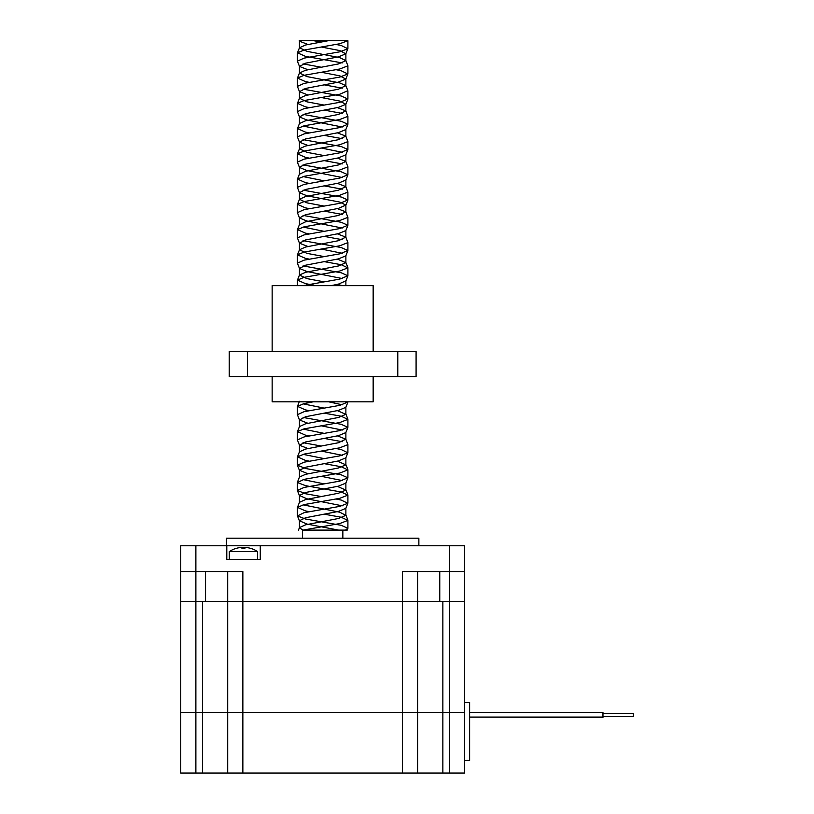<?xml version="1.0" encoding="UTF-8"?>
<svg xmlns="http://www.w3.org/2000/svg" width="814" height="814" viewBox="0 0 814 814"><rect width="100%" height="100%" fill="white"/><g stroke="black" fill="none" stroke-linecap="round" stroke-linejoin="round"><path stroke-width="1.22" d="M180.728 773.046L180.728 712.443L180.728 773.046L195.879 773.046L195.879 712.443L180.728 712.443L180.728 571.53L242.857 571.53L242.857 601.322L180.728 601.322L180.728 712.443L202.452 712.443L195.879 712.443L195.879 601.322L180.728 601.322M464.58 702.34L469.627 702.34L469.627 760.418L464.58 760.418L464.58 712.443L202.452 712.443L227.706 712.443L227.706 571.53M195.879 773.046L227.706 773.046L227.706 712.443L464.58 712.443L464.58 601.322L227.706 601.322M417.602 773.046L417.602 601.322L242.857 601.322L242.857 773.046L464.58 773.046L464.58 712.443M469.627 712.443L602.971 712.443L602.971 717.083L469.627 717.083L602.971 717.49M602.971 713.451L633.272 713.451L633.272 716.483L602.971 716.483L633.272 716.483M180.728 571.53L180.728 545.767L464.58 545.767L464.58 571.53L402.452 571.53L402.452 773.046M260.266 545.767L260.266 559.401L226.801 559.401L226.801 545.767M449.43 773.046L449.43 601.322L464.58 601.322L464.58 571.53M205.545 571.53L205.545 601.322L195.879 601.322L195.879 545.767M449.43 545.767L449.43 601.322L439.764 601.322L439.764 571.53M417.602 601.322L417.602 571.53M226.434 545.767L226.434 538.196L418.864 538.196L418.864 545.767M257.58 559.401L257.58 551.617L229.294 551.617L229.294 559.401L226.801 559.401M227.706 773.046L242.857 773.046M244.953 547.374A25.203 25.203 0 0 1 246.113 547.466L246.113 547.425A25.254 25.254 0 0 0 240.761 547.425L240.761 547.466A25.203 25.203 0 0 1 241.921 547.374L241.921 547.466A25.112 25.112 0 0 1 244.953 547.466L244.953 547.466M257.58 551.617A25.254 25.254 0 0 0 250.437 548.27L250.417 548.31A25.203 25.203 0 0 0 246.469 547.507L244.953 547.507L244.953 548.31A24.512 21.225 0 0 0 241.921 548.31L241.921 547.507L240.405 547.507A25.203 25.203 0 0 0 236.457 548.31L236.436 548.27M240.405 547.507A25.203 25.203 0 0 0 236.457 548.31M241.921 547.507L241.921 548.31L241.921 547.507M244.953 547.507L244.953 548.31L244.953 547.507M328.357 40.7L299.277 40.7L347.904 40.7L339.764 43.742L304.08 50.061L297.446 52.818L299.481 47.741L305.576 45.004L328.357 40.7M299.43 527.828L303.073 530.107L345.421 530.107L303.062 530.107L339.764 523.555L347.883 520.4L341.219 517.246L324.206 514.173M309.178 511.65L305.535 510.927L297.446 507.376L304.08 504.619L339.764 498.31L347.883 495.146L341.219 491.992L305.535 485.683L297.425 482.519L304.08 479.365L339.764 473.056L347.883 469.892L341.219 466.737L324.206 463.665M309.178 461.141L305.535 460.429L297.446 456.868L304.08 454.11L339.764 447.802L347.883 444.637L345.828 439.163L337.393 435.887M342.236 441.717L324.206 438.41M309.178 435.887L305.535 435.175L297.446 431.613L304.08 428.856L339.764 422.547L347.883 419.393L341.219 416.229L324.206 413.156M309.178 410.632L305.535 409.92L297.446 406.359L304.08 403.602L313.197 401.821M316.453 285.653L305.535 283.648L297.446 280.097L304.08 277.34L339.764 271.021L347.883 267.867L341.219 264.713L324.206 261.63M309.178 259.117L305.535 258.394L297.446 254.843L304.08 252.086L339.764 245.777L347.883 242.613L345.828 237.139L337.393 233.862M342.236 239.692L324.206 236.386M309.178 233.862L305.535 233.15L297.446 229.589L304.08 226.831L339.764 220.523L347.883 217.358L345.828 211.884L337.393 208.608M342.236 214.438L324.206 211.131M309.178 208.608L305.535 207.896L297.446 204.334L304.08 201.577L339.764 195.268L347.883 192.104L345.828 186.63L337.393 183.353M342.236 189.184L324.206 185.877M309.178 183.353L305.535 182.641L297.446 179.08L304.08 176.323L339.764 170.014L347.883 166.86L345.828 161.386L337.393 158.109M342.236 163.94L324.206 160.623M309.178 158.099L305.535 157.387L297.446 153.826L304.08 151.068L339.764 144.76L347.883 141.605L345.828 136.131L337.393 132.855M342.236 138.685L324.206 135.368M309.178 132.845L305.535 132.133L297.446 128.571L304.08 125.814L339.764 119.505L347.883 116.351L345.828 110.877L337.393 107.601M342.236 113.431L324.206 110.114M309.178 107.59L305.535 106.878L297.446 103.317L304.08 100.57L339.764 94.251L347.853 90.69L345.828 85.623L339.733 82.886L306.909 76.577L299.481 72.995L305.576 70.258L338.4 63.95L345.879 60.633L339.733 57.631L306.909 51.323L299.481 47.741M342.236 88.177L324.206 84.86M309.178 82.336L305.535 81.624L297.446 78.063L304.08 75.315L339.764 68.997L347.883 65.842L345.828 60.368M342.236 62.922L305.535 56.37L297.446 52.818M347.863 528.551L347.242 530.107L345.421 530.107L347.904 528.317L341.219 525.315L305.535 519.006L297.446 515.923L304.08 512.688L339.764 506.379L347.863 503.296L341.219 500.071L336.131 499.023M321.103 496.509L305.535 493.752L297.405 490.445L304.08 487.444L339.764 481.125L347.904 477.818L341.219 474.816L305.535 468.498L297.405 465.191L304.08 462.189L339.764 455.871L347.863 452.798L341.219 449.562L336.131 448.514M321.103 446.001L303.052 442.684M307.916 448.514L299.481 445.238L297.405 439.936L304.08 436.935L339.764 430.616L347.904 427.309L341.219 424.308L303.052 417.429M307.916 423.27L299.481 419.983L297.405 414.682L304.08 411.681L339.764 405.362L347.904 402.055M303.032 285.653L339.764 279.1L347.904 275.783L341.219 272.782L303.052 265.913M342.256 278.541L306.909 271.52L299.481 268.467L297.405 263.156L304.08 260.154L339.764 253.846L347.904 250.539L341.219 247.537L303.052 240.659M307.916 246.489L299.481 243.213L297.405 237.902L304.08 234.91L339.764 228.592L347.904 225.285L341.219 222.283L303.052 215.405M342.256 228.032L306.909 221.021L299.481 217.959L297.405 212.658L304.08 209.656L339.764 203.337L347.904 200.03L341.219 197.029L303.052 190.15M299.481 217.959L305.576 214.703L338.4 208.394L345.879 205.077L339.733 202.076L306.909 195.767L299.481 192.704L297.405 187.403L304.08 184.402L339.764 178.083L347.904 174.776L341.219 171.774L303.052 164.896M342.256 177.523L306.909 170.513L299.481 167.45L297.405 162.149L304.08 159.147L339.764 152.828L347.904 149.522L341.219 146.52L303.052 139.642M307.916 145.482L299.481 142.196L297.405 136.894L304.08 133.893L339.764 127.584L347.904 124.267L341.219 121.266L303.052 114.387M342.256 127.015L306.909 120.004L299.481 116.941L297.405 111.64L304.08 108.638L339.764 102.33L347.904 99.013L341.219 96.011L303.052 89.133M307.916 94.973L299.481 91.687L297.405 86.386L304.08 83.384L339.764 77.076L347.863 73.993L341.219 70.757L336.131 69.709M321.103 67.206L303.052 63.879M307.916 69.719L299.481 66.443L297.405 61.131L304.08 58.13L339.764 51.821L347.863 48.738L341.219 45.503L336.131 44.465M321.103 41.952L313.543 40.7M298.453 530.107L299.481 527.553L305.576 524.827L338.4 518.508L345.858 515.354L339.733 512.199L303.073 504.853M297.446 507.376L299.481 502.299L305.576 499.572L338.4 493.253L345.858 490.099L337.393 486.396M324.206 483.882L303.073 479.599M297.446 482.122L299.481 477.045L305.576 474.318L338.4 467.999L345.858 464.845L337.393 461.141M324.206 458.628L303.073 454.344M297.446 456.868L299.481 451.79L305.576 449.063L338.4 442.745L345.828 439.163M324.206 433.374L303.073 429.1M297.446 431.613L299.481 426.536L305.576 423.809L338.4 417.49L345.858 414.336L337.393 410.643M324.206 408.129L303.073 403.846M342.389 285.653L337.393 284.371M324.206 281.858L306.909 278.602L299.481 275.02L305.576 272.293L338.4 265.974L345.879 262.668L337.393 259.117M324.206 256.603L306.909 253.347L299.481 249.766L305.576 247.039L338.4 240.72L345.828 237.139M324.206 231.349L303.073 227.065M299.43 224.786L305.576 221.784L338.4 215.466L345.828 211.884M324.206 206.095L306.909 202.839L299.481 199.257L305.576 196.53L338.4 190.211L345.828 186.63M324.206 180.84L303.073 176.567M299.481 167.45L299.43 174.277L305.576 171.276L338.4 164.957L345.828 161.386M324.206 155.596L306.909 152.33L299.481 148.758L305.576 146.021L338.4 139.713L345.828 136.131M324.206 130.342L303.073 126.058M297.446 128.571L299.481 123.504L305.576 120.767L338.4 114.459L345.828 110.877M324.206 105.087L306.909 101.831L299.481 98.25L305.576 95.513L338.4 89.204L345.828 85.623M338.634 530.107L306.909 524.053L299.43 520.746L305.576 517.745L338.4 511.426L345.828 508.374L347.863 503.296M342.256 505.82L306.909 498.799L299.43 495.492L305.576 492.49L338.4 486.172L345.828 483.119L347.863 478.042M342.256 480.565L321.103 476.292M307.916 473.768L299.43 470.238L305.576 467.236L338.4 460.928L345.828 457.865L347.863 452.798M342.256 455.311L321.103 451.037M299.481 445.238L305.576 441.982L338.4 435.673L345.828 432.61L347.863 427.543M342.256 430.057L321.103 425.783M299.481 419.983L305.576 416.727L338.4 410.419L345.828 407.356L347.863 402.289M342.256 404.802L328.683 401.821M331.033 285.653L338.4 284.147L345.879 280.84M299.481 268.467L305.576 265.211L338.4 258.893L345.828 255.84L347.863 250.763M342.256 253.286L321.103 249.013M299.481 243.213L305.576 239.957L338.4 233.638L345.828 230.586L347.863 225.509M299.481 192.704L305.576 189.448L338.4 183.14L345.828 180.077L347.863 175.01M299.43 167.196L305.576 164.194L338.4 157.885L345.828 154.823L347.863 149.756M342.256 152.269L321.103 147.995M299.481 142.196L305.576 138.94L338.4 132.631L345.828 129.568L347.863 124.501M299.481 116.941L305.576 113.685L338.4 107.377L345.828 104.314L339.733 101.068L321.103 97.487M299.481 91.687L305.576 88.441L338.4 82.122L345.828 79.06L339.733 75.814L321.103 72.232M299.481 66.443L305.576 63.187L338.4 56.868L345.828 53.816L339.733 50.56L321.103 46.978M307.916 44.465L299.481 41.188M221.642 773.046L423.667 773.046M373.158 376.567L373.158 401.821L272.151 401.821L272.151 376.567M272.151 351.312L272.151 285.653L373.158 285.653L373.158 351.312M397.781 351.312L397.781 376.567L247.527 376.567L247.527 351.312L416.086 351.312L416.086 376.567L397.781 376.567M247.527 376.567L229.212 376.567L229.212 351.312L247.527 351.312M442.857 773.046L442.857 601.322M202.452 773.046L202.452 601.322M236.447 548.27A25.254 25.254 0 0 0 229.294 551.617M297.405 53.063L297.405 61.131M297.405 78.317L297.405 86.386M297.405 103.571L297.405 111.64M297.405 128.816L297.405 136.894M297.405 154.07L297.405 162.149M297.405 179.324L297.405 187.403M297.405 204.579L297.405 212.658M297.405 229.833L297.405 237.902M297.405 255.087L297.405 263.156M297.405 280.342L297.405 285.653M297.405 406.603L297.405 414.672M297.405 431.858L297.405 439.926M297.405 457.112L297.405 465.181M297.405 482.356L297.405 490.435M297.405 507.61L297.405 515.689M347.904 40.7L347.904 48.504M347.904 65.68L347.904 73.759M347.904 90.934L347.904 99.003M347.904 116.188L347.904 124.257M347.904 141.443L347.904 149.511M347.904 166.697L347.904 174.766M347.904 191.951L347.904 200.02M347.904 217.206L347.904 225.275M347.904 242.45L347.904 250.529M347.904 267.704L347.904 275.783M347.904 419.23L347.904 427.309M347.904 444.485L347.904 452.564M347.904 469.739L347.904 477.808M347.904 494.993L347.904 503.062M347.904 520.248L347.904 528.317M347.853 520.004L345.828 514.926M347.853 494.749L345.828 489.672M347.853 469.495L345.828 464.418M347.853 418.986L345.828 413.919M297.446 406.359L299.481 401.292M297.446 280.097L299.481 275.02M347.853 267.47L345.828 262.393M297.446 254.843L299.481 249.766M297.446 229.589L299.481 224.511M297.446 204.334L299.481 199.257M297.446 179.08L299.481 174.003M297.446 153.826L299.481 148.758M297.446 103.317L299.481 98.25M297.446 78.063L299.481 72.995M302.452 530.107L302.452 538.196M342.857 530.107L342.857 538.196M299.43 40.924L299.43 48.006M299.43 66.188L299.43 73.26M299.43 91.433L299.43 98.514M299.43 116.687L299.43 123.636M299.43 141.941L299.43 149.023M299.43 192.45L299.43 199.532M299.43 217.704L299.43 224.654M299.43 242.959L299.43 250.03M299.43 268.213L299.43 275.285M299.43 419.729L299.43 426.678M299.43 444.983L299.43 451.933M299.43 470.238L299.43 477.187M299.43 495.482L299.43 502.431M299.43 520.736L299.43 527.686M345.879 53.551L345.879 60.633M345.879 78.805L345.879 85.887M345.879 104.06L345.879 111.131M345.879 129.446L345.879 136.386M345.879 154.701L345.879 161.64M345.879 179.955L345.879 186.894M345.879 205.067L345.879 212.149M345.879 230.454L345.879 237.403M345.879 255.708L345.879 262.657M345.879 280.962L345.879 285.653M345.879 407.102L345.879 414.184M345.879 432.488L345.879 439.438M345.879 457.733L345.879 464.692M345.879 482.987L345.879 489.936M345.879 508.241L345.879 515.191M299.481 521.001L297.446 515.923M299.481 495.746L297.446 490.669M299.481 470.492L297.446 465.425M345.828 281.095L347.863 276.017M345.828 205.332L347.863 200.264M345.828 104.314L347.863 99.247M345.828 79.06L347.863 73.993M345.828 53.816L347.863 48.738"/></g></svg>
